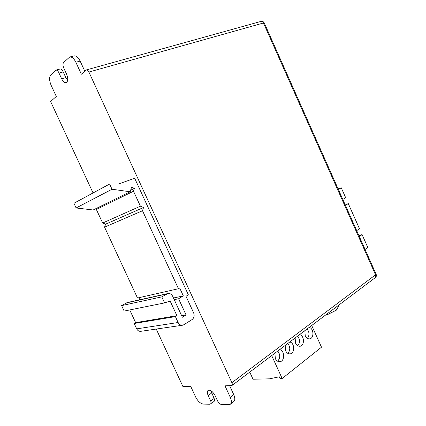 <?xml version="1.0" encoding="UTF-8"?>
<svg xmlns="http://www.w3.org/2000/svg" width="426" height="426" viewBox="0 0 426 426"><rect width="100%" height="100%" fill="white"/><g stroke="black" fill="none" stroke-linecap="round" stroke-linejoin="round"><path stroke-width="0.64" d="M134.36 188.356L133.514 191.237L140.41 206.2L143.535 207.515L142.508 210.748L178.457 288.721L179.692 288.003L183.34 295.926L178.59 298.748L186.061 314.952L182.36 317.248L172.684 296.294C171.566 294.174 169.974 293.258 167.908 293.541L161.795 296.863L164.585 302.897L170.15 301.06L176.902 315.677L175.395 316.603L178.127 322.509C179.144 324.468 180.597 325.379 182.493 325.23L183.957 324.692L192.057 319.58C194.134 317.924 194.655 315.671 193.628 312.838L185.986 296.251L188.356 294.835L134.691 178.292L118.566 183.989L109.604 184.043L73.916 203.255L76.116 207.968L93.188 209.981L130.18 191.775L131.581 187.046L134.36 188.356L130.644 190.198M109.604 184.043L112.011 189.245L76.116 207.968M112.011 189.245L130.18 191.775M96.718 208.245L96.34 209.432L102.655 223.022L105.589 224.177L104.572 227.154L137.502 298.03L178.457 288.721M133.514 191.237L96.34 209.432M140.41 206.2L102.655 223.022M143.535 207.515L105.589 224.177M142.508 210.748L104.572 227.154M138.849 297.726L139.803 299.776M183.34 295.926L173.467 297.992M178.59 298.748L174.229 299.643M186.061 314.952L181.641 315.693M167.908 293.541L127.443 302.519L121.618 305.602L124.168 311.076L164.585 302.897M161.795 296.863L121.618 305.602M129.733 309.947L135.638 322.636L134.195 323.494L136.698 328.861C137.63 330.64 138.998 331.46 140.793 331.316L182.493 325.23M176.902 315.677L135.638 322.636M175.395 316.603L134.195 323.494M271.708 355.593L282.161 378.512L280.106 378.56L279.296 376.792L269.642 378.82L253.023 379.231L249.758 372.111M282.161 378.512L321.497 347.185L311.699 325.501M274.919 353.175L275.324 358.575C276.357 360.657 277.789 361.701 279.61 361.706C284.951 361.727 284.941 350.396 279.637 349.629M285.17 345.459L285.59 350.763C286.623 352.85 288.045 353.889 289.85 353.873C295.005 353.836 294.888 342.808 289.755 342.014M295.133 337.967L295.564 343.18C296.597 345.268 298.008 346.295 299.792 346.263C304.776 346.178 304.558 335.427 299.584 334.612M304.814 330.683L305.256 335.81C306.289 337.898 307.689 338.915 309.446 338.872C314.271 338.739 313.962 328.254 309.143 327.424M307.38 338.35C309.627 335.363 309.532 332.237 307.077 328.973M297.737 345.752C300.165 342.717 300.112 339.506 297.577 336.125M287.816 353.367C290.425 350.284 290.42 346.988 287.8 343.484M277.598 361.205C280.404 358.074 280.452 354.688 277.741 351.051M338.052 305.666L338.377 306.385L336.652 309.995L335.555 307.551M336.652 309.995L327.381 314.676L327.051 313.946M327.381 314.676L325.81 314.878M338.1 188.846L341.263 187.802L338.372 189.453M345.433 205.316L348.287 203.591L359.496 228.783L356.695 230.62M341.263 187.802L345.678 197.717L342.808 199.416M359.304 236.489L362.095 234.63L367.84 247.549L365.082 249.466M348.287 203.591L345.268 204.943M362.095 234.63L360.513 235.019L359.075 235.977M210.641 404.029C211.227 403.486 211.253 402.485 210.71 401.031L214.129 398.459C214.667 399.907 214.64 400.909 214.049 401.457L209.954 404.237L203.239 404.077C200.374 403.576 197.829 401.185 195.587 396.899L190.667 386.281L182.85 386.382L156.241 329.064M93.054 192.951L50.609 101.51L56.307 96.457L51.147 85.333C49.24 80.668 49.112 77.202 50.763 74.944L55.912 70.13C57.036 69.997 58.069 70.972 59.006 73.064L61.658 78.799C63.08 81.622 64.587 82.91 66.179 82.655C68.203 81.281 68.288 78.336 66.429 73.82L63.746 68.006C62.755 65.556 62.713 63.73 63.612 62.516L69.699 57.009C71.882 56.69 73.932 58.431 75.849 62.244L81.371 74.225L86.35 69.933C87.266 69.784 88.118 70.487 88.906 72.047L231.872 382.686C232.452 384.055 232.458 385.013 231.882 385.562L224.992 385.839L230.242 397.234C231.669 400.568 231.707 402.9 230.354 404.221L228.799 404.7L221.563 404.524C220.018 404.263 218.666 403.017 217.494 400.781L214.938 395.253C212.521 391.233 210.242 389.62 208.09 390.408C207.084 391.366 207.116 393.091 208.186 395.578L210.71 401.031M140.282 54.949L150.266 52.174M116.916 61.44L127.459 58.511M67.691 80.392L65.838 77.628L63.202 71.919L59.006 73.064M63.202 71.919C62.271 69.837 61.237 68.863 60.109 69.001L55.912 70.13M84.801 71.185L80.152 61.099C78.246 57.308 76.195 55.572 74.002 55.897L69.773 56.993M230.354 404.221L233.81 401.537C235.168 400.211 235.136 397.889 233.72 394.567L229.673 385.78M214.129 398.459L210.865 390.647M166.79 293.967L126.384 302.918M178.127 322.509L136.698 328.861M231.882 385.562L375.343 277.603L375.657 275.036L263.46 22.993L88.906 72.047M231.872 382.686L376.158 274.36L264.264 22.951L263.46 22.993C262.826 21.742 262.011 21.209 261.005 21.401L86.35 69.933M65.838 77.628L61.658 78.799M80.152 61.099L75.849 62.244M233.72 394.567L230.242 397.234M211.621 393.033L208.186 395.578M375.343 277.603C376.36 276.719 376.632 275.638 376.158 274.36M264.264 22.951C263.55 21.619 262.464 21.108 261.005 21.401"/></g></svg>
